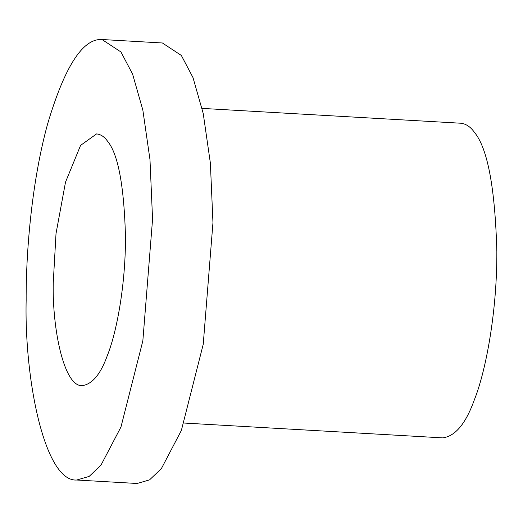 <?xml version="1.0" encoding="UTF-8"?>
<svg xmlns="http://www.w3.org/2000/svg" width="523" height="523" viewBox="0 0 523 523"><rect width="100%" height="100%" fill="white"/><g stroke="black" fill="none" stroke-linecap="round" stroke-linejoin="round"><path stroke-width="0.78" d="M76.724 480.022L137.118 483.487L149.552 479.879L161.385 468.588L181.35 430.475L203.231 344.317L212.959 222.687L210.377 163.117L203.231 113.537L192.994 77.587L181.35 55.451L162.385 42.978L101.992 39.513C82.791 38.375 64.669 66.513 47.626 123.918C32.308 179.311 25.908 249.386 26.15 300.313C24.293 380.607 45.024 482.167 76.724 480.022L89.158 476.414L100.991 465.124L120.963 427.01L142.844 340.852L152.566 219.222L149.983 159.652L142.844 110.072L132.607 74.122L120.963 51.986L101.992 39.513M53.241 282.936C52.176 328.823 64.022 386.85 82.137 385.628C92.185 384.366 100.612 374.265 107.418 355.333C116.459 333.027 125.664 285.473 125.474 236.599C124.075 185.541 118.054 153.684 107.418 141.033C104.306 136.706 100.691 134.333 96.578 133.908L80.588 145.374L65.512 182.141L56.02 233.552L53.241 282.936M184.07 423.042L442.68 437.875C455.239 436.3 465.771 423.676 474.276 400.01C485.579 372.128 497.085 312.682 496.85 251.596C495.091 187.77 487.567 147.95 474.276 132.136C470.38 126.723 465.869 123.755 460.724 123.225L202.113 108.392"/></g></svg>
